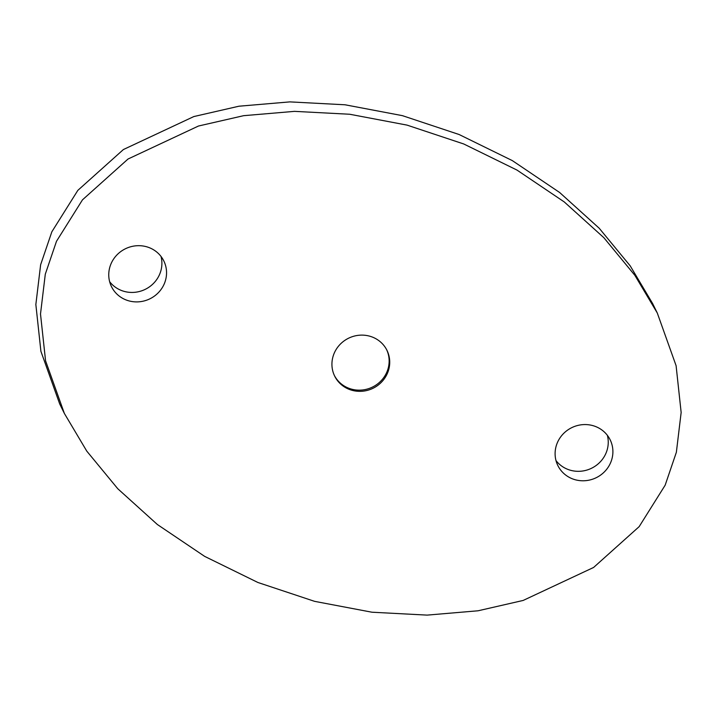 <?xml version="1.0" encoding="UTF-8"?>
<svg xmlns="http://www.w3.org/2000/svg" width="717" height="717" viewBox="0 0 717 717"><rect width="100%" height="100%" fill="white"/><g stroke="black" fill="none" stroke-linecap="round" stroke-linejoin="round"><path stroke-width="1.08" d="M386.687 349.788A29.146 27.855 -26.2 0 1 386.624 372.616A29.146 27.855 -26.2 0 1 360.848 390.12A29.146 27.855 -26.2 0 1 334.382 375.493M334.454 352.665A29.146 27.855 153.8 0 0 334.669 376.093A29.146 27.855 153.8 0 0 361.09 391.321A29.146 27.855 153.8 0 0 387.198 373.808A29.146 27.855 153.8 0 0 386.983 350.371A29.146 27.855 153.8 0 0 360.57 335.144A29.146 27.855 153.8 0 0 334.454 352.665M555.989 460.565A29.146 27.855 153.8 0 0 605.722 453.78A29.146 27.855 153.8 0 0 607.362 435.318M557.629 442.102A29.146 27.855 153.8 0 0 557.844 465.53A29.146 27.855 153.8 0 0 584.256 480.757A29.146 27.855 153.8 0 0 610.373 463.245A29.146 27.855 153.8 0 0 610.158 439.817A29.146 27.855 153.8 0 0 583.746 424.589A29.146 27.855 153.8 0 0 557.629 442.102M109.638 281.682A29.146 27.855 153.8 0 0 159.371 274.898A29.146 27.855 153.8 0 0 161.011 256.435M111.278 263.22A29.146 27.855 153.8 0 0 111.493 286.648A29.146 27.855 153.8 0 0 137.915 301.875A29.146 27.855 153.8 0 0 164.032 284.362A29.146 27.855 153.8 0 0 163.808 260.934A29.146 27.855 153.8 0 0 137.395 245.707A29.146 27.855 153.8 0 0 111.278 263.22M657.292 313.024L652.631 303.56L630.225 265.882L599.215 228.248L559.618 192.479L512.323 160.608L459.086 134.509L402.398 115.652L345.083 104.79L289.856 101.886L238.94 106.215L193.832 116.557L123.387 149.548L77.839 190.364L51.848 231.797L40.636 264.716L35.85 304.528L40.905 351.312L59.708 403.976L64.369 413.44L86.775 451.118L117.785 488.752L157.381 524.521L204.677 556.392L257.914 582.491L314.602 601.348L371.917 612.21L427.144 615.114L478.06 610.785L523.168 600.443L593.613 567.452L639.161 526.637L665.152 485.203L676.364 452.284L681.15 412.472L676.095 365.688L657.292 313.024L634.877 275.346L603.866 237.712L564.279 201.952L516.975 170.072L463.738 143.974L407.05 125.116L349.735 114.254L294.508 111.359L243.592 115.688L198.484 126.022L128.038 159.013L82.491 199.828L56.5 241.27L45.296 274.181L40.502 313.992L45.565 360.785L64.369 413.44"/></g></svg>
